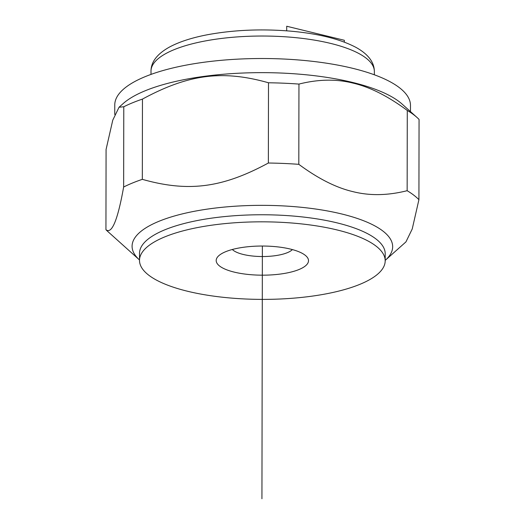 <?xml version="1.0" encoding="UTF-8"?>
<svg xmlns="http://www.w3.org/2000/svg" width="525" height="525" viewBox="0 0 525 525"><rect width="100%" height="100%" fill="white"/><g stroke="black" fill="none" stroke-linecap="round" stroke-linejoin="round"><path stroke-width="0.79" d="M268.498 82.773A163.787 51.706 0.1 0 1 298.955 84.079L298.81 164.332A163.787 51.706 -179.9 0 0 268.36 163.026L268.498 82.773C222.449 69.772 188.573 74.163 142.459 99.094L142.321 179.347A163.787 51.706 -179.9 0 0 123.644 187.012L123.782 106.765A163.787 51.706 0.1 0 1 142.459 99.094M123.782 106.765L119.057 107.231L112.763 120.166L106.076 149.454L105.938 229.701A163.787 51.706 -179.9 0 0 107.94 231.623L139.486 259.947A130.285 41.127 -179.9 0 0 139.506 259.967M407.288 110.453A163.787 51.706 0.1 0 1 417.06 117.508A163.787 51.706 0.1 0 1 419.062 119.424L418.924 199.677A163.787 51.706 -179.9 0 0 407.144 190.7L407.288 110.453C387.936 96.141 369.889 87.032 353.141 83.14C336.4 78.881 318.334 79.196 298.955 84.079M298.81 164.332C318.163 178.644 336.21 187.747 352.958 191.645C369.698 195.897 387.765 195.582 407.144 190.7M385.192 260.393A130.285 41.127 -179.9 0 0 385.212 260.374A130.285 41.127 -179.9 0 0 341.604 213.951A130.285 41.127 -179.9 0 0 158.95 221.301A130.285 41.127 -179.9 0 0 139.486 259.947M142.321 179.347C188.363 192.347 222.246 187.963 268.36 163.026M105.938 229.701C111.805 234.439 117.705 220.211 123.644 187.012M418.924 199.677L412.237 228.959L405.943 241.894L385.212 260.374M119.057 107.231L123.191 103.55A147.86 46.679 0.1 0 1 145.222 90.753A147.86 46.679 0.1 0 1 352.511 82.412A147.86 46.679 0.1 0 1 402.058 104.035L417.06 117.508M164.83 236.867A122.843 38.778 -179.9 0 0 139.506 260.393A122.843 38.778 -179.9 0 0 262.283 299.388A122.843 38.778 -179.9 0 0 385.192 260.82A122.843 38.778 -179.9 0 0 301.822 223.945A122.843 38.778 -179.9 0 0 164.83 236.867M232.345 249.487A31.415 9.916 -179.9 0 0 256.817 256.371A31.415 9.916 -179.9 0 0 287.313 252.689A31.415 9.916 -179.9 0 0 292.392 249.592M298.994 269.522A46.161 14.569 0.1 0 1 240.352 273.381A46.161 14.569 0.1 0 1 218.827 255.682A46.161 14.569 0.1 0 1 225.704 251.685A46.161 14.569 0.1 0 1 269.594 246.225A46.161 14.569 0.1 0 1 305.885 255.832A46.161 14.569 0.1 0 1 298.994 269.522M114.745 114.483L114.765 104.934A147.86 46.679 0.1 0 1 145.248 76.624A147.86 46.679 0.1 0 1 310.131 61.064A147.86 46.679 0.1 0 1 410.478 105.453L410.465 111.589M344.328 42.118L344.328 40.274L286.716 26.25L286.702 30.824M261.936 498.75L262.375 246.035M151.003 71.092A111.674 35.254 0.1 0 1 262.743 36.028A111.674 35.254 0.1 0 1 374.358 71.479C374.253 62.16 368.13 54.128 355.996 47.401C340.279 39.106 318.636 33.705 291.08 31.185C262.257 28.75 234.826 29.853 208.793 34.492C192.872 37.426 179.872 41.56 169.778 46.896C157.31 53.74 151.049 61.806 151.003 71.092L151.003 74.406M139.506 260.393L139.519 253.326A122.843 38.778 0.1 0 1 164.843 229.806A122.843 38.778 0.1 0 1 301.836 216.877A122.843 38.778 0.1 0 1 385.206 253.759L385.192 260.82M374.351 74.799L374.358 71.479"/></g></svg>
